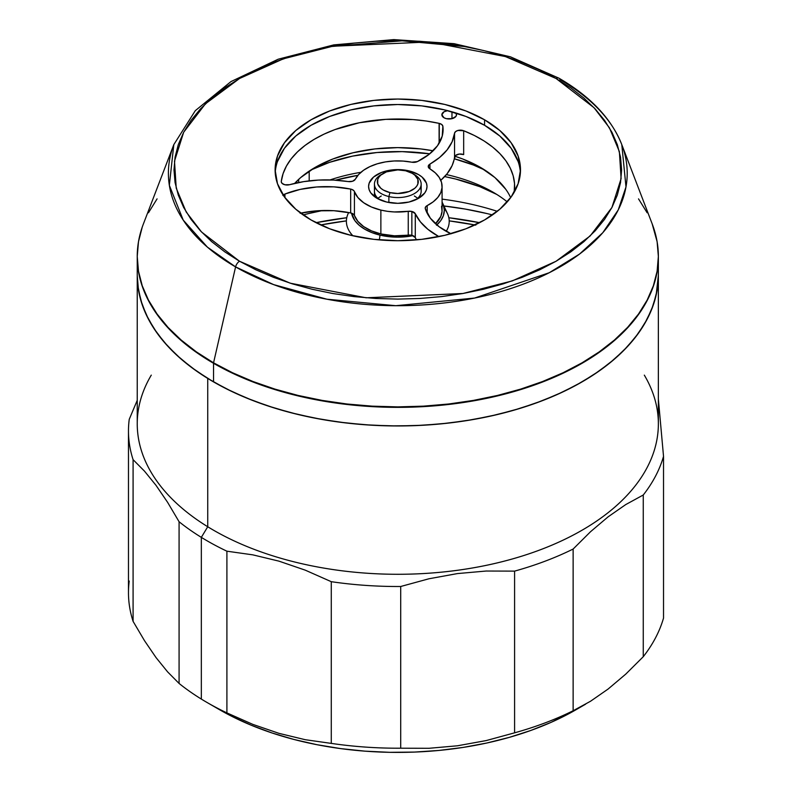 <?xml version="1.0" encoding="UTF-8"?>
<svg xmlns="http://www.w3.org/2000/svg" width="792" height="792" viewBox="0 0 792 792"><rect width="100%" height="100%" fill="white"/><g stroke="black" fill="none" stroke-linecap="round" stroke-linejoin="round"><path stroke-width="1.19" d="M556.063 78.497L594.049 107.742L609.414 127.779L619.374 151.599L621.106 178.636L611.929 207.494L590.159 235.947L556.063 261.251L512.236 280.922L462.974 293.495L366.151 297.792L290.179 283.18L239.54 261.251A5.841 3.376 120 0 0 235.59 266.904L273.636 284.615L326.888 299.208L395.802 305.692L474.586 298.059L549.242 272.735L579.526 254.083L602.801 232.7L618.265 209.88L625.987 186.912L621.789 144.619A229.403 132.452 180 0 1 508.118 289.377A229.403 132.452 180 0 1 235.59 266.904L213.553 362.825A260.558 150.43 0 0 0 523.096 388.347A260.558 150.43 0 0 0 652.202 223.928L621.789 144.619C611.454 118.661 590.525 96.525 558.984 78.21L510.464 56.826L454.083 43.669L393.772 39.6L333.739 44.897L278.18 59.212L230.957 81.596L195.307 110.652L173.814 144.619L169.349 185.308L183.219 220.087L207.395 247.124L235.59 266.904A229.403 132.452 180 0 1 173.814 144.619L143.401 223.928A260.558 150.43 0 0 0 213.553 362.825L235.59 266.904A5.841 3.376 -60 0 1 239.54 261.251L224.789 251.846L211.702 241.669L200.406 230.789L191.02 219.325L183.615 207.385L178.279 195.079L175.062 182.536L173.983 169.874L175.062 157.212L178.279 144.659L183.615 132.363L191.02 120.424L200.406 108.959L211.702 98.079L224.789 87.892L239.54 78.497L255.816 69.983L273.458 62.429L292.298 55.905L312.147 50.49L332.828 46.213L354.133 43.134L375.863 41.273L397.802 40.649L419.74 41.273L441.471 43.134L462.775 46.213L483.457 50.49L503.306 55.905L522.146 62.429L539.788 69.983L556.063 78.497L570.814 87.892L583.902 98.079L595.198 108.959L604.583 120.424L611.988 132.363L617.324 144.659L620.542 157.212L621.621 169.874L620.542 182.536L617.324 195.079L611.988 207.385L604.583 219.325L595.198 230.789L583.902 241.669L570.814 251.846L556.063 261.251L539.788 269.765L522.146 277.319L503.306 283.833L483.457 289.258L462.775 293.535L441.471 296.614L419.74 298.475L397.802 299.099L375.863 298.475L354.133 296.614L332.828 293.535L312.147 289.258L292.298 283.833L273.458 277.319L255.816 269.765L239.54 261.251L201.554 232.006L186.189 211.969L176.23 188.15L174.497 161.113L183.675 132.244L205.445 103.801L239.54 78.497L283.368 58.816L332.63 46.253L429.452 41.946L505.425 56.569L556.063 78.497A5.841 3.376 -60 0 1 558.974 78.2A5.841 3.376 120 0 0 556.063 78.497M277.477 161.538L284.457 148.252L295.792 136.006L311.048 125.275L329.64 116.464L350.856 109.92L373.864 105.89L397.802 104.524L421.74 105.89L444.748 109.92L465.963 116.464L484.555 125.275L484.555 119.79A122.691 70.834 180 0 1 520.492 169.874A122.691 70.834 180 0 1 444.748 235.313A122.691 70.834 180 0 1 311.048 219.958A122.691 70.834 180 0 1 275.111 169.874A122.691 70.834 180 0 1 350.856 104.435A122.691 70.834 180 0 1 484.555 119.79L484.555 125.275A122.691 70.834 0 0 0 353.054 109.405A122.691 70.834 0 0 0 275.21 172.616M558.974 78.2A5.841 3.376 -60 0 1 560.013 79.596A229.403 132.452 180 0 1 621.789 144.619M142.243 227.106L138.491 241.709L137.244 256.45L138.491 271.201L142.243 285.803L148.46 300.118L157.073 314.018L168.003 327.363L181.15 340.025L196.386 351.886L213.553 362.825L232.501 372.735L253.044 381.536L274.973 389.12L298.089 395.436L322.166 400.405L346.965 403.999L372.26 406.157L397.802 406.89L423.344 406.157L448.638 403.999L473.438 400.405L497.515 395.436L520.631 389.12L542.56 381.536L563.102 372.735L582.051 362.825L599.217 351.886L614.453 340.025L627.601 327.363L638.53 314.018L647.143 300.118L653.36 285.803L657.112 271.201L658.36 256.45L657.112 241.709L652.153 223.809M647.143 212.781L638.53 198.881M157.073 198.881L148.46 212.781M520.394 172.616A122.691 70.834 0 0 0 484.555 125.275L499.811 136.006L511.147 148.252L518.126 161.538M484.555 119.79L465.963 110.979L444.748 104.435L421.74 100.406L397.802 99.04L373.864 100.406L350.856 104.435L329.64 110.979L311.048 119.79L295.792 130.522L284.457 142.768L277.477 156.054L275.111 169.874L277.477 183.695L284.457 196.98L295.792 209.227L311.048 219.958L329.64 228.769L350.856 235.313L373.864 239.342L397.802 240.709L421.74 239.342L444.748 235.313L465.963 228.769L484.555 219.958L499.811 209.227L511.147 196.98L518.126 183.695L520.492 169.874L518.126 156.054L511.147 142.768L499.811 130.522L484.555 119.79M464.587 46.54L402.009 40.828L331.026 46.54M413.226 173.943A23.364 13.494 180 0 1 421.176 184.071A23.364 13.494 180 0 1 388.872 196.545A23.364 13.494 0 0 0 417.236 191.565A23.364 13.494 0 0 0 414.325 174.537L412.266 173.339A20.443 11.801 180 0 1 414.81 188.249A20.443 11.801 180 0 1 389.981 192.595L388.872 196.545L388.872 202.514L388.872 196.545A23.364 13.494 180 0 1 374.438 184.071A23.364 13.494 180 0 1 382.378 173.943M383.348 173.339L381.279 174.537A23.364 13.494 0 0 0 388.872 196.545L389.981 192.595A20.443 11.801 180 0 1 383.348 173.339A20.443 11.801 180 0 1 405.623 170.785L412.256 173.339L414.8 175.131L417.859 179.378L417.859 183.992L416.701 186.199L414.81 188.249L409.167 191.506L397.812 193.495L389.981 192.595L383.348 190.04L380.803 188.249L377.744 184.001L377.744 179.388L378.903 177.18L380.794 175.131L386.437 171.874L397.792 169.884L405.623 170.785A20.443 11.801 180 0 1 412.266 173.339M444.203 208.534A51.411 29.68 180 0 1 446.203 231.333A51.411 29.68 0 0 0 447.48 213.672L442.738 203.395A46.51 26.849 180 0 1 436.828 224.908M380.021 235.125L379.368 239.897L380.021 235.125L371.983 232.64L364.934 229.304L359.142 225.235L354.846 220.592L351.559 213.167A46.51 26.849 180 0 0 380.021 235.125A46.51 26.849 180 0 0 413.008 235.679L397.822 237.164L388.743 236.65L380.021 235.125M436.481 225.215L440.778 220.572L443.421 215.533L444.312 210.296L443.411 205.059L442.084 202.108A46.51 26.849 180 0 1 442.738 203.395M348.648 212.533L348.124 213.672A51.411 29.68 0 0 0 352.925 235.798A51.411 29.68 180 0 1 349.846 232.006L351.48 234.452A49.658 28.67 0 0 0 352.341 235.66L350.717 233.234M349.846 232.006A51.411 29.68 180 0 1 348.688 212.543M442.084 199.129A203.306 117.374 180 0 1 497.287 211.325A203.306 117.374 0 0 0 442.084 199.129M492.466 214.929A232.521 134.244 0 0 0 443.926 205.97M308.821 213.523L322.552 210.524A232.521 134.244 0 0 0 303.138 214.929M492.812 192.06A134.373 77.576 180 0 1 492.822 192.06A134.373 77.576 180 0 1 507.236 201.891A134.373 77.576 0 0 0 492.812 192.06L492.812 192.06A134.373 77.576 0 0 0 446.421 174.587A134.373 77.576 180 0 1 492.812 192.06L492.822 192.06M310.83 170.032A134.373 77.576 180 0 1 429.759 153.816L402.188 151.628L376.982 152.529L352.519 156.123L329.65 162.31L310.83 170.032M454.281 158.776A134.373 77.576 180 0 1 484.773 170.032L473.359 165.013L454.281 158.776M309.187 180.873L309.187 171.112L309.187 180.873M360.914 172.31A134.373 77.576 0 0 0 330.017 179.933A134.373 77.576 180 0 1 360.914 172.31M496.772 194.446A146.055 84.328 0 0 0 444.658 176.586L455.717 179.041L479.853 186.694L496.772 194.436M357.935 175.329A146.055 84.328 0 0 0 335.521 180.18L357.935 175.329M443.164 205.88L465.3 209.078L486.783 213.523M296.792 181.17L296.792 182.932L296.792 181.17M298.653 182.546L298.653 179.388L298.653 182.546M137.244 256.925A260.558 150.43 180 0 0 213.553 363.3L232.501 373.22L253.044 382.011L274.973 389.605L298.089 395.911L322.166 400.881L346.965 404.474L372.26 406.642L397.802 407.365L423.344 406.642L448.638 404.474L473.438 400.881L497.515 395.911L520.631 389.605L542.56 382.011L563.102 373.22L582.051 363.3L599.217 352.361L614.453 340.501L627.601 327.838L638.53 314.493L647.143 300.594L653.36 286.278L657.112 271.676L658.36 256.687A260.558 150.43 180 0 1 658.36 256.925A260.558 150.43 180 0 1 497.515 395.911A260.558 150.43 180 0 1 213.553 363.3L213.553 381.902A260.558 150.43 0 0 0 497.515 414.513A260.558 150.43 0 0 0 658.36 275.537A260.558 150.43 0 0 0 657.865 266.231A260.558 150.43 180 0 1 658.36 275.537A260.558 150.43 180 0 1 493.634 415.424A260.558 150.43 180 0 1 207.732 378.428L207.732 526.749L201.336 537.362A269.329 155.489 0 0 0 226.908 551.192L252.826 554.855L278.942 561.142L305.237 570.151L331.274 581.684A269.329 155.489 0 0 0 400.702 586.496L428.987 578.764L457.479 573.576L486.179 571.032L514.592 571.121A269.329 155.489 0 0 0 573.131 549.044L590.545 531.709L608.098 516.849L625.769 504.563L643.262 495A269.329 155.489 0 0 0 663.528 456.36L658.36 399.039L663.528 456.36A269.329 155.489 180 0 1 643.262 495L643.262 656.707L625.769 674.111L608.098 689.05L590.545 701.237L573.131 710.751A269.329 155.489 180 0 1 514.592 732.828L486.179 740.579L457.479 745.787L428.987 748.292L400.702 748.202A269.329 155.489 180 0 1 331.274 743.391L305.237 739.698L278.942 733.342L252.826 724.373L226.908 712.899A269.329 155.489 180 0 1 207.355 702.662A269.329 155.489 180 0 1 201.336 699.079L201.336 537.362A269.329 155.489 180 0 1 179.081 521.74L179.081 683.447A269.329 155.489 0 0 0 201.336 699.079A269.329 155.489 0 0 0 226.908 712.899L226.908 551.192A269.329 155.489 180 0 1 201.336 537.362L201.336 699.079A269.329 155.489 180 0 1 179.081 683.447L167.607 671.873L156.024 657.568L144.51 640.688L133.086 621.364L133.086 459.657A269.329 155.489 180 0 1 128.472 431.006A269.329 155.489 180 0 1 129.235 419.344A269.329 155.489 0 0 0 133.086 459.657L144.51 471.171L156.024 485.357L167.607 502.336L179.081 521.74A269.329 155.489 0 0 0 201.336 537.362L207.732 526.749A260.558 150.43 0 0 0 493.634 563.746A260.558 150.43 0 0 0 658.36 423.849L658.36 275.537L657.112 290.278L653.36 304.88L647.143 319.206L638.53 333.105L627.601 346.45L614.453 359.113L599.217 370.963L582.051 381.902L563.102 391.822L542.56 400.613L520.631 408.207L497.515 414.513L473.438 419.493L448.638 423.077L423.344 425.245L397.802 425.967L372.26 425.245L346.965 423.077L322.166 419.493L298.089 414.513L274.973 408.207L253.044 400.613L232.501 391.822L213.553 381.902L213.553 363.3L196.386 352.361L181.15 340.501L168.003 327.838L157.073 314.493L148.46 300.594L142.243 286.278L138.491 271.676L137.244 256.687A260.558 150.43 180 0 0 137.244 256.925L137.244 275.537A260.558 150.43 0 0 0 213.553 381.902L196.386 370.963L181.15 359.113L168.003 346.45L157.073 333.105L148.46 319.206L142.243 304.88L138.491 290.278L137.244 275.537L137.244 423.849A260.558 150.43 0 0 0 207.732 526.749L207.732 378.428L191.179 367.181L176.606 355.044L164.182 342.144L153.995 328.601L146.154 314.553L140.748 300.118L137.808 285.457L137.244 275.378M451.965 111.801L451.965 118.671L455.925 116.384L456.479 114.771L455.737 112.919A7.306 4.217 180 0 1 456.479 114.771A7.306 4.217 180 0 1 446.381 118.671A7.306 4.217 180 0 1 441.867 114.771A7.306 4.217 180 0 1 447.688 110.642L444.005 111.791L441.867 114.781L444.015 117.761L446.381 118.671L451.975 118.671L451.965 111.801M377.992 198.386A23.364 13.494 180 0 1 381.279 196M375.269 187.655A23.364 13.494 0 0 0 379.447 199.574A23.364 13.494 180 0 1 374.438 191.228M408.969 170.874L408.731 171.715L408.969 170.874L403.494 169.914L392.089 169.924L381.566 172.438L373.507 177.091L369.151 183.18L368.587 186.466L369.151 189.753L370.814 192.921L377.15 198.386A29.215 16.87 180 0 1 373.507 177.091A29.215 16.87 180 0 1 408.969 170.874A29.215 16.87 180 0 1 418.453 198.386L424.789 192.911L426.452 189.743L427.017 186.457L426.452 183.16L422.087 177.081L418.453 174.527L408.969 170.874M386.635 202.039A29.215 16.87 180 0 1 377.15 198.386L386.635 202.039L397.812 203.326L408.989 202.039L418.463 198.376A29.215 16.87 180 0 1 386.635 202.039M439.273 123.394A5.841 3.376 180 0 1 442.867 126.235L442.867 132.987L442.867 126.235A72.557 41.897 180 0 1 443.094 129.611A72.557 41.897 180 0 1 417.433 161.578L429.125 154.321L437.55 145.679L442.213 136.145L442.867 126.235L441.758 124.522L439.273 123.394A5.841 3.376 0 0 0 439.105 123.354L439.105 143.312L439.105 123.354L426.175 121.018L412.86 119.562L385.793 119.354L359.38 122.75L335.026 129.561L324.037 134.145L314.048 139.422L305.177 145.342L297.554 151.807L291.278 158.746L286.437 166.053L283.09 173.636L281.289 181.388A116.84 67.459 180 0 1 439.105 123.354A5.841 3.376 180 0 1 439.273 123.394L439.273 143.035L439.273 123.394M289.644 184.685A5.841 3.376 180 0 1 284.882 184.764L289.644 184.685A84.249 48.639 180 0 1 348.173 181.566L352.559 181.259L355.311 179.259A44.283 25.572 180 0 1 411.81 162.202L417.433 161.578A5.841 3.376 180 0 1 411.81 162.202L403.148 161.083L394.267 160.974L385.526 161.895L377.279 163.805L369.864 166.627L363.568 170.24L358.647 174.507L355.311 179.259A5.841 3.376 180 0 1 348.173 181.566L333.412 180.061L318.424 180.081L303.683 181.645L289.644 184.685M300.128 213.266L316.77 210.83L333.937 210.712L350.668 212.939A5.841 3.376 0 0 1 354.42 215.434L353.103 213.899L350.668 212.939L350.668 189.08L333.937 186.863L316.77 186.971L300.128 189.417L284.942 194.04L284.942 197.644L284.942 194.04A72.557 41.897 180 0 1 350.668 189.08A5.841 3.376 180 0 1 354.42 191.585L354.42 215.434L357.845 221.334L363.657 226.591L371.478 230.868L380.873 233.937L394.396 235.798L408.246 235.155A5.841 3.376 0 0 1 411.86 235.313L408.246 235.155L408.246 211.306A5.841 3.376 180 0 1 411.86 211.464L411.86 235.313L415.275 237.57A84.249 48.639 0 0 0 416.443 239.887L415.275 237.57L415.275 213.721L420.394 221.849L427.928 229.334L438.877 236.62A84.249 48.639 180 0 1 415.275 213.721L411.86 211.464A5.841 3.376 180 0 1 415.275 213.721L415.275 237.57A5.841 3.376 0 0 0 411.86 235.313L411.86 211.464L408.246 211.306A44.283 25.572 180 0 1 380.873 210.088A44.283 25.572 180 0 1 354.42 191.585L354.42 215.434A44.283 25.572 0 0 0 380.873 233.937L380.873 210.088L380.873 233.937A44.283 25.572 0 0 0 408.246 235.155L408.246 211.306L394.396 211.949L387.506 211.325L380.873 210.088L371.478 207.019L363.657 202.732L357.845 197.485L353.935 190.763L351.995 189.476L350.668 189.08L350.668 212.939A72.557 41.897 0 0 0 300.673 213.147M433.155 150.787A116.84 67.459 0 0 0 294.634 183.407L300.623 177.626L315.147 167.399L332.848 159.004L353.044 152.767L374.962 148.926L397.752 147.619L420.552 148.916L433.155 150.777M281.289 181.893L282.14 183.407L284.882 184.764A5.841 3.376 180 0 1 281.269 181.645A5.841 3.376 180 0 1 281.289 181.388L281.289 181.893M450.886 233.729A72.557 41.897 180 0 1 425.304 208.712A5.841 3.376 180 0 1 425.215 208.118A5.841 3.376 180 0 1 427.185 205.593L433.204 201.821L437.798 197.436L440.788 192.605L442.045 187.526L441.53 182.407L439.243 177.458L435.303 172.854L429.848 168.815A5.841 3.376 180 0 1 428.234 166.488A5.841 3.376 180 0 1 429.957 164.093L439.6 157.469L447.054 149.955L452.093 141.808L454.549 133.274A5.841 3.376 180 0 1 463.667 130.739L457.835 130.482L455.548 131.62L454.549 133.274L454.549 157.123A5.841 3.376 0 0 1 463.667 154.589L463.667 130.739A116.84 67.459 180 0 1 514.642 186.457A116.84 67.459 180 0 1 514.216 192.228L514.533 183.526L513.157 175.735L510.236 168.102L505.801 160.707L499.9 153.658L492.644 147.055L484.1 140.976L474.398 135.511L463.667 130.739L463.667 154.589L459.291 154.064L455.548 155.47L452.093 165.657L447.054 173.814L440.788 180.309A84.249 48.639 0 0 0 454.549 157.123L454.549 133.274A84.249 48.639 180 0 1 429.957 164.093L428.234 166.439L429.848 168.815A44.283 25.572 180 0 1 442.084 186.457A44.283 25.572 180 0 1 427.185 205.593L427.185 213.236L427.185 205.593L425.532 207.009L425.304 208.712L430.343 218.186L439.095 226.72L451.074 233.818M441.53 206.257L442.045 211.375L440.788 216.454L435.491 223.74A44.283 25.572 0 0 0 442.084 210.306L442.084 186.457M429.957 164.093L429.957 168.874L429.957 164.093M421.176 184.071L421.176 191.228A23.364 13.494 180 0 1 416.156 199.574A23.364 13.494 0 0 0 420.334 187.655M505.732 189.239L494.931 177.576L480.388 167.359L462.677 158.974L454.885 156.222A116.84 67.459 0 0 1 510.672 197.634M283.19 195.139A5.841 3.376 180 0 1 284.942 194.04L282.883 195.495M414.325 196A23.364 13.494 180 0 1 417.612 198.386M454.994 207.425A247.708 143.015 0 0 0 443.975 206.069L454.994 207.425M663.528 618.067A269.329 155.489 180 0 1 643.262 656.707A269.329 155.489 0 0 0 663.528 618.067L663.528 456.36L663.528 618.067M207.355 702.662L219.75 709.82A251.797 145.372 0 0 0 575.853 709.82L585.605 704.187M644.322 375.131A260.558 150.43 180 0 1 532.105 552.757A260.558 150.43 180 0 1 207.732 526.749A260.558 150.43 180 0 1 151.282 375.131M479.586 222.671A248.292 143.352 0 0 0 448.836 217.731L479.586 222.671M346.767 217.731A248.292 143.352 0 0 0 316.018 222.671L346.767 217.731M320.681 224.958A243.035 140.313 180 0 1 346.391 220.879L320.681 224.958M475.794 225.126L449.212 220.879A243.035 140.313 180 0 1 474.923 224.958M128.472 431.006L128.472 592.713A269.329 155.489 0 0 0 133.086 621.364A269.329 155.489 180 0 1 129.235 581.051M331.274 581.684L331.274 743.391A269.329 155.489 0 0 0 400.702 748.202L400.702 586.496A269.329 155.489 180 0 1 331.274 581.684L331.274 743.391L305.237 739.698L278.942 733.342L252.826 724.373L226.908 712.899L226.908 551.192L252.826 554.855L278.942 561.142L305.237 570.151L331.274 581.684M573.131 710.751L573.131 549.044A269.329 155.489 180 0 1 514.592 571.121L514.592 732.828A269.329 155.489 0 0 0 573.131 710.751L573.131 549.044L590.545 531.709L608.098 516.849L625.769 504.563L643.262 495L643.262 656.707L625.769 674.111L608.098 689.05L590.545 701.237L573.131 710.751M658.36 275.368L656.152 295.079L651.588 309.613L644.589 323.809L635.204 337.541L623.532 350.678L609.682 363.082L593.802 374.656L576.032 385.268L556.538 394.832L535.521 403.237L513.176 410.414L489.723 416.295L465.389 420.819L440.392 423.948L414.988 425.641L389.426 425.888L363.944 424.69L338.778 422.057L314.186 418.008L290.407 412.592L267.647 405.851L246.154 397.861L226.116 388.694L207.732 378.428A260.558 150.43 180 0 1 137.244 275.537M137.244 400.307L129.235 419.344L137.244 400.307M219.562 709.711L231.888 716.374L251.252 725.244L272.032 732.966L294.01 739.481L316.998 744.708L340.768 748.618L365.082 751.163L389.704 752.321L414.414 752.083L438.966 750.44L463.112 747.42L486.635 743.054L509.296 737.372L530.888 730.432L551.202 722.304L576.041 709.711M400.702 586.496L428.987 578.764L457.479 573.576L486.179 571.032L514.592 571.121L514.592 732.828L486.179 740.579L457.479 745.787L428.987 748.292L400.702 748.202L400.702 586.496M133.086 459.657L144.51 471.171L156.024 485.357L167.607 502.336L179.081 521.74L179.081 683.447L167.607 671.873L156.024 657.568L144.51 640.688L133.086 621.364L133.086 459.657M374.438 196.574L374.438 184.071M658.36 256.925L658.36 275.537"/></g></svg>
